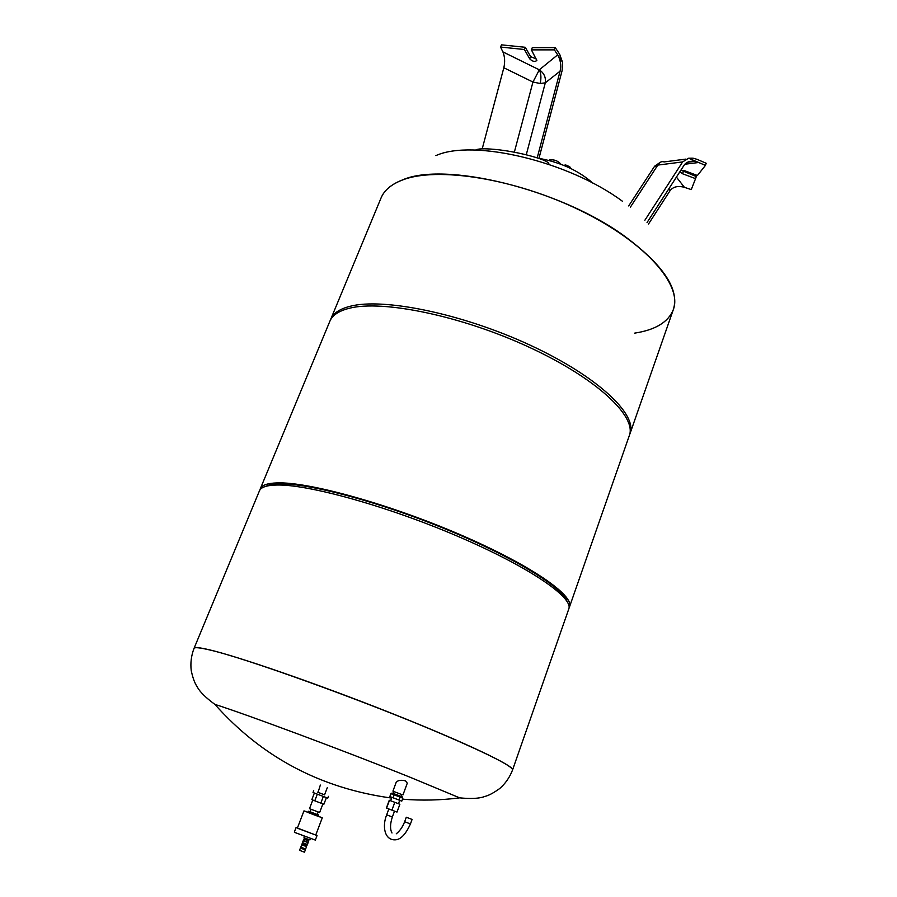 <?xml version="1.0" encoding="UTF-8"?>
<svg xmlns="http://www.w3.org/2000/svg" width="897" height="897" viewBox="0 0 897 897"><rect width="100%" height="100%" fill="white"/><g stroke="black" fill="none" stroke-linecap="round" stroke-linejoin="round"><path stroke-width="1.35" d="M475.601 150.091C477.697 148.678 483.954 148.431 494.348 149.351C518.477 151.425 551.666 160.675 548.661 164.297M540.151 83.499C541.396 78.095 541.115 73.532 539.321 69.82L502.903 51.891C504.832 56.668 505.146 61.96 503.834 67.757L532.953 82.031L540.151 83.499L545.298 82.838L560.087 71.166L537.213 157.816M560.087 71.166C561.343 65.234 560.535 59.796 557.654 54.863L562.475 62.095L562.116 70.594L538.951 158.399M503.834 67.757L482.216 148.824M503.284 52.8L500.582 47.059L524.397 49.503L529.712 58.821C532.392 61.501 534.78 62.061 536.855 60.514L531.405 49.873L532.291 47.653L555.265 47.619L559.706 54.313L562.475 62.095M536.63 59.146L530.587 56.612L525.283 47.283L501.479 44.85L500.582 47.059M531.405 49.873L554.38 49.873L562.509 62.072M525.283 47.283L524.397 49.503M555.265 47.619L554.38 49.873M654.283 166.719L657.826 165.093L682.628 161.92L644.865 220.247M682.628 161.92L688.627 158.231L698.617 162.503L694.57 161.348C689.838 160.798 686.373 162.043 684.176 165.093L647.04 222.534M668.736 188.975L670.081 190.646L648.464 224.104M670.081 190.646C673.21 186.699 677.986 185.589 684.411 187.316L676.416 177.101M688.627 158.231L692.989 158.175L697.07 159.341L706.197 163.254L705.434 165.396L697.406 175.498L684.31 170.576L680.845 170.251M688.672 158.22L705.434 165.396M679.926 171.675L682.539 173.749L695.567 178.649L691.262 189.581L683.592 187.069M695.567 178.649L696.307 176.552L681.047 170.195M565.345 166.023L565.749 164.97L563.72 165.351M570.391 168.3L569.797 166.775L565.749 164.97M569.393 167.829L569.797 166.775M538.962 158.343C560.636 162.335 578.666 170.643 593.052 183.28M561.085 164.319C557.99 160.81 554.144 159.352 549.558 159.946L548.729 160.384M634.639 333.135C655.438 329.939 668.332 322.101 673.322 309.622C682.752 285.235 645.705 242.224 580.18 210.391C514.811 178.436 436.626 166.293 402.159 180.129C391.227 184.401 384.185 190.366 381.034 198.013L330.287 320.319M622.518 201.32C568.552 161.157 472.73 138.721 435.908 155.618M208.508 649.596C199.358 647.488 194.537 647.051 194.055 648.307C194.537 647.051 199.358 647.488 208.508 649.596C237.189 656.133 317.628 683.895 391.754 713.362C466.003 742.851 514.923 766.285 512.568 769.929C514.923 766.285 466.003 742.851 391.754 713.362C317.628 683.895 237.189 656.133 208.508 649.596M512.535 770.018C509.709 777.351 505.437 783.518 499.719 788.53C490.143 795.415 486.409 795.919 484.234 796.671C479.043 798.543 470.847 798.947 459.668 797.859L411.073 777.643C346.051 751.462 246.54 714.382 214.876 704.38L214.876 704.38C205.805 697.731 199.964 691.968 197.329 687.091C196.219 685.084 193.763 682.202 191.24 670.709C190.321 663.163 191.24 655.729 194.021 648.396C194.503 647.141 199.325 647.578 208.474 649.686C242.369 656.929 364.821 700.949 442.748 734.408C489.829 754.702 513.095 766.576 512.535 770.018L568.776 608.985C573.755 597.66 529.174 566.859 458.042 536.428C387.044 505.964 307.267 484.01 276.388 485.042C266.555 485.299 260.904 487.239 259.435 490.861L194.044 648.352M567.095 601.483C562.441 587.243 513.443 556.959 446.235 529.365C379.117 501.748 308.12 482.956 279.225 483.875C273.058 484.021 268.551 484.862 265.691 486.387M569.023 607.897L569.505 606.888C574.517 595.462 529.992 564.572 458.905 534.13C387.941 503.654 308.187 481.767 277.274 482.9C267.429 483.191 261.767 485.154 260.287 488.809L259.973 489.885M569.505 606.888L629.313 435.617C636.937 416.533 596.808 378.433 528.961 347.128C461.249 315.744 382.346 299.632 349.303 308.276C338.808 310.923 332.316 315.251 329.849 321.272L260.287 488.809M629.627 434.63L630.008 433.655C637.655 414.481 597.581 376.303 529.757 344.986C462.078 313.602 383.187 297.546 350.122 306.281C339.627 308.949 333.135 313.3 330.645 319.343M402.159 180.129C391.227 184.401 384.185 190.366 381.034 198.013L381.046 197.968C384.208 190.287 391.26 184.322 402.192 180.05C443.903 161.101 559.481 188.762 624.211 235.922C663.32 264.862 679.702 289.406 673.344 309.543L673.322 309.622C682.752 285.235 645.705 242.224 580.18 210.391C514.811 178.436 436.626 166.293 402.159 180.129M394.512 811.146L397.001 812.077L399.871 804.261L394.803 802.299L389.253 800.27L386.383 808.04L388.838 808.982L386.685 814.824L392.359 816.988C390.072 823.939 389.948 829.265 392 832.988M397.001 812.077L386.383 808.04M386.596 808.107L389.477 800.303M391.922 810.126L394.803 802.299M391.697 793.957L392.045 793.004L400.028 795.975L402.417 796.951L402.058 797.904M390.644 800.741L391.888 797.366L397.909 799.619L399.714 800.348L398.47 803.723M400.107 797.097L402.854 798.229L401.778 801.144L399.03 800.023L400.107 797.097L394.108 794.809L393.021 797.736L389.825 796.581L391.877 797.411M399.692 800.393L401.778 801.144M389.825 796.581L390.901 793.666L394.108 794.809M399.03 800.023L393.021 797.736M386.685 814.824C381.92 826.473 384.634 840.534 395.442 839.816C400.724 839.57 405.724 834.277 410.445 823.939L412.082 819.443L410.77 818.939L406.296 817.234L404.648 821.719C402.675 826.888 399.894 830.914 396.283 833.795M394.018 791.603L401.834 794.574M392.931 791.132L396.138 782.442C397.741 780.312 400.858 779.773 405.489 780.839L407.283 783.171L402.955 794.955M310.934 809.251L310.44 811.92L317.224 814.476L318.155 812.009M308.209 812.312L303.982 810.866L297.389 828.032L298.488 828.615L315.733 835.04L322.27 817.851L318.143 816.102M303.982 810.866L322.27 817.851M297.456 827.875L296.077 827.539L294.339 832.068L295.584 832.752L315.329 840.085L317.045 835.544L315.8 834.883M296.077 827.539L317.045 835.544M304.139 836.228L304.027 837.742L309.913 839.928L310.429 838.572M304.778 838.056L304.565 839.379L308.265 840.758L308.725 839.57M304.341 839.2L308.288 840.702M303.881 839.076L303.354 840.455L306.931 841.913L308.187 842.294L308.714 840.926M303.197 840.758L308.108 842.631L307.413 844.458L306.135 844.066L302.491 842.575L303.197 840.758L308.131 842.294M302.569 842.642L307.312 844.447M302.468 842.911L307.2 844.739L306.965 845.49L302.132 843.651L302.412 842.911M306.382 845.523L306.034 846.443L302.211 844.985L302.558 844.066L305.899 845.288M302.233 844.918L306.056 846.376M301.706 844.795L300.831 847.071L304.408 848.54L305.664 848.921L306.539 846.633M300.865 847.116L300.517 848.013L304.038 849.448L305.272 849.818L305.608 848.921M300.529 847.979L305.283 849.795M300.439 847.979L299.564 850.266L303.197 851.769L304.487 852.139L305.361 849.851M322.92 803.891L319.635 812.514L310.127 808.926L309.499 808.634L312.795 800.034M318.099 816.214L318.581 814.947L318.099 816.214M317.527 816.113L313.524 814.633L314.006 813.366L318.009 814.846L318.031 816.281M312.526 814.252L308.613 812.704L309.095 811.437L313.019 812.985L312.526 814.252L313.524 814.633M310.014 811.65L308.613 811.236L308.613 812.704M318.581 814.947L317.246 814.409M313.019 812.985L314.006 813.366M320.341 785.054L318.054 792.376L324.557 794.854L327.282 787.701M317.616 792.174L324.557 794.832M313.703 790.706L313.019 792.5L313.95 792.87L327.775 798.128L328.459 796.345M314.376 793.038L311.842 799.653L320.812 803.129L323.884 804.25L326.407 797.635M323.346 796.48L320.812 803.129M317.314 794.17L314.769 800.819M557.654 54.863L539.321 69.82C544.031 73.072 546.026 77.411 545.298 82.838L526.259 154.777M539.321 69.82L532.953 82.031L514.34 152.221M530.587 56.612L529.712 58.821M685.913 159.094L664.105 161.92C661.571 161.112 659.474 162.166 657.826 165.093L630.333 207.229M684.826 164.241L698.617 162.503M683.29 171.652L682.539 173.749M410.445 823.939L404.648 821.719M660.349 162.256L654.664 166.169M654.272 166.741L628.685 205.929M694.57 161.348L687.483 162.245M673.322 309.622L630.008 433.655M401.161 796.424L401.867 794.484M393.335 793.441L394.052 791.502M394.523 811.123L392.359 816.988M214.876 704.38C261.857 757.158 320.767 788.396 391.63 798.083M402.495 799.182C421.713 800.718 440.763 800.281 459.668 797.859"/></g></svg>
